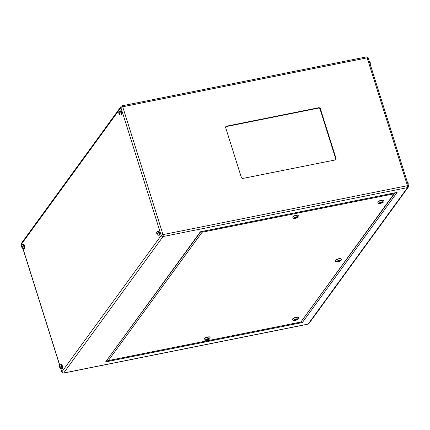 <?xml version="1.0" encoding="UTF-8"?>
<svg xmlns="http://www.w3.org/2000/svg" width="430" height="430" viewBox="0 0 430 430"><rect width="100%" height="100%" fill="white"/><g stroke="black" fill="none" stroke-linecap="round" stroke-linejoin="round"><path stroke-width="0.64" d="M120.792 114.95A1.967 0.677 -101.3 0 0 120.932 114.96A1.967 0.677 -101.3 0 0 121.061 112.321A1.967 0.677 -101.3 0 0 120.158 111.101A1.967 0.677 -101.3 0 0 120.034 111.166M158.681 235.113A1.967 0.677 -101.3 0 0 158.821 235.129A1.967 0.677 -101.3 0 0 158.95 232.49A1.967 0.677 -101.3 0 0 158.047 231.27A1.967 0.677 -101.3 0 0 157.923 231.335M61.517 368.558A1.967 0.677 -101.3 0 0 61.657 368.569A1.967 0.677 -101.3 0 0 61.786 365.93A1.967 0.677 -101.3 0 0 60.883 364.71A1.967 0.677 -101.3 0 0 60.759 364.774M23.628 248.389A1.967 0.677 -101.3 0 0 23.768 248.4A1.967 0.677 -101.3 0 0 23.897 245.767A1.967 0.677 -101.3 0 0 22.994 244.541A1.967 0.677 -101.3 0 0 22.871 244.605M157.767 231.324A2.134 0.731 78.7 0 1 158.014 231.103A2.134 0.731 78.7 0 1 158.993 232.431A2.134 0.731 78.7 0 1 158.853 235.291A2.134 0.731 78.7 0 1 158.536 235.183M158.853 235.291L159.326 235.199A2.134 0.731 -101.3 0 0 159.465 232.334A2.134 0.731 -101.3 0 0 158.487 231.007L158.014 231.103M120.158 111.101L119.895 111.155C118.841 111.413 118.535 112.268 118.976 113.724C119.148 114.633 119.712 115.063 120.669 115.014A1.967 0.677 78.7 0 0 120.798 112.375A1.967 0.677 78.7 0 0 119.895 111.155A2.134 0.731 78.7 0 1 120.126 110.935A2.134 0.731 78.7 0 1 121.104 112.262A2.134 0.731 78.7 0 1 120.964 115.127A2.134 0.731 78.7 0 1 120.647 115.014M120.964 115.127L121.437 115.03A2.134 0.731 -101.3 0 0 121.577 112.165A2.134 0.731 -101.3 0 0 120.599 110.843L120.126 110.935M60.603 364.764A2.134 0.731 78.7 0 1 60.85 364.543A2.134 0.731 78.7 0 1 61.829 365.871A2.134 0.731 78.7 0 1 61.689 368.736A2.134 0.731 78.7 0 1 61.377 368.623C60.436 368.671 59.872 368.241 59.7 367.333C59.265 365.876 59.571 365.022 60.619 364.764A1.967 0.677 78.7 0 1 61.522 365.984A1.967 0.677 78.7 0 1 61.393 368.623L61.657 368.569M61.689 368.736L62.162 368.639A2.134 0.731 -101.3 0 0 62.302 365.774A2.134 0.731 -101.3 0 0 61.323 364.452L60.85 364.543M22.715 244.6A2.134 0.731 78.7 0 1 22.962 244.38A2.134 0.731 78.7 0 1 23.94 245.702A2.134 0.731 78.7 0 1 23.8 248.567A2.134 0.731 78.7 0 1 23.489 248.459M23.8 248.567L24.273 248.47A2.134 0.731 -101.3 0 0 24.413 245.611A2.134 0.731 -101.3 0 0 23.435 244.283L22.962 244.38M296.093 217.607L296.437 217.419L296.093 217.607M207.33 339.512L207.679 339.324L207.33 339.512M209.99 337.158A3.139 0.887 162.5 0 0 207.814 336.975A3.139 0.887 162.5 0 0 203.997 339.044L204.078 339.308A3.139 0.887 -17.5 0 1 207.9 337.233A3.139 0.887 -17.5 0 1 210.071 337.416L209.99 337.158M298.829 215.516L298.748 215.253A3.139 0.887 162.5 0 0 296.576 215.07A3.139 0.887 162.5 0 0 292.755 217.145L292.841 217.403A3.139 0.887 -17.5 0 1 296.657 215.328A3.139 0.887 -17.5 0 1 298.829 215.516C299.517 216.532 298.415 217.456 295.534 218.3C293.771 218.574 292.873 218.273 292.841 217.403M295.904 319.694L296.254 319.506L295.904 319.694M338.507 261.187L338.856 260.999L338.507 261.187M381.109 202.68L381.453 202.492L381.109 202.68M298.646 317.603L298.565 317.345A3.139 0.887 162.5 0 0 296.388 317.157A3.139 0.887 162.5 0 0 292.572 319.232L292.653 319.495A3.139 0.887 -17.5 0 1 296.474 317.421A3.139 0.887 -17.5 0 1 298.646 317.603C299.328 318.619 298.232 319.549 295.351 320.388C293.588 320.662 292.69 320.366 292.653 319.495M341.248 259.096L341.167 258.833A3.139 0.887 162.5 0 0 338.99 258.65A3.139 0.887 162.5 0 0 335.174 260.725L335.255 260.983A3.139 0.887 -17.5 0 1 339.071 258.914A3.139 0.887 -17.5 0 1 341.248 259.096C341.931 260.112 340.834 261.037 337.953 261.881C336.19 262.155 335.287 261.854 335.255 260.983M383.85 200.584L383.764 200.326A3.139 0.887 162.5 0 0 381.593 200.143A3.139 0.887 162.5 0 0 377.776 202.213L377.857 202.476A3.139 0.887 -17.5 0 1 381.673 200.401A3.139 0.887 -17.5 0 1 383.85 200.584C384.533 201.6 383.436 202.53 380.555 203.369C378.787 203.648 377.889 203.347 377.857 202.476M59.732 366.188L60.178 367.612L59.732 366.188M156.891 232.748L157.342 234.173L156.891 232.748M119.002 112.579L119.454 114.009L119.002 112.579M22.005 247.336L21.844 246.025L22.355 246.847L22.29 247.449L22.005 247.336L22.312 247.272M225.685 127.726L241.337 177.359A1.43 1.279 36.1 0 0 243.063 178.402L335.12 159.981A1.43 1.279 36.1 0 0 336.023 158.412L320.377 108.774A1.43 1.279 36.1 0 0 318.646 107.731L226.594 126.157A1.43 1.279 36.1 0 0 225.685 127.726M335.69 159.702A1.43 1.279 36.1 0 0 335.728 158.821L320.076 109.188A1.43 1.279 36.1 0 0 318.35 108.145L226.293 126.565A1.43 1.279 36.1 0 0 225.723 126.845M200.762 231.684L396.293 192.554M200.719 231.749L105.619 361.915L200.385 231.759M397.127 192.387L302.36 322.543L301.274 321.296M394.982 192.866L394.02 193.812L202.121 232.216L201.369 231.614M202.121 232.216L108.306 360.625L300.839 322.091L394.02 193.812M300.624 322.081L108.725 360.485L107.043 360.06M394.804 193.177L300.839 322.091M381.453 202.202L380.217 202.928L381.878 202.6L382.146 202.224L381.453 202.202M337.889 261.064L337.614 261.44L338.308 261.456L339.544 260.731L337.889 261.064M295.286 319.571L295.018 319.947L295.706 319.968L296.942 319.243L295.286 319.571M381.754 202.213L381.878 202.6M380.754 202.46L380.91 202.949M296.55 319.232L296.673 319.614M295.555 319.474L295.706 319.968M339.152 260.72L339.275 261.107M338.152 260.967L338.308 261.456M295.474 217.483L295.2 217.854L295.894 217.876L297.13 217.15L295.474 217.483M206.438 339.759L208.367 339.055L206.438 339.759M207.975 339.044L208.099 339.431M206.975 339.291L207.131 339.781M296.738 217.139L296.856 217.526M295.738 217.386L295.894 217.876M22.252 246.524L21.78 246.621M119.47 113.832L119.164 113.891M119.416 113.085L118.938 113.181M157.358 234.001L157.052 234.06M157.305 233.253L156.826 233.345M60.2 367.44L59.894 367.5M60.141 366.693L59.668 366.79M23.634 245.815A1.967 0.677 78.7 0 1 23.505 248.454C22.548 248.502 21.984 248.072 21.812 247.164C21.376 245.707 21.683 244.853 22.731 244.595A1.967 0.677 78.7 0 1 23.634 245.815M21.849 247.03A0.828 0.285 -101.3 0 0 22.306 247.492A0.828 0.285 -101.3 0 0 22.285 246.438A0.828 0.285 -101.3 0 0 21.828 245.981A0.828 0.285 -101.3 0 0 21.849 247.03M119.013 113.59A0.828 0.285 -101.3 0 0 119.465 114.047A0.828 0.285 -101.3 0 0 119.443 112.999A0.828 0.285 -101.3 0 0 118.992 112.536A0.828 0.285 -101.3 0 0 119.013 113.59M158.686 232.544A1.967 0.677 78.7 0 1 158.557 235.178C157.6 235.231 157.036 234.801 156.864 233.888C156.423 232.436 156.73 231.576 157.783 231.319A1.967 0.677 78.7 0 1 158.686 232.544M156.902 233.759A0.828 0.285 -101.3 0 0 157.353 234.216A0.828 0.285 -101.3 0 0 157.332 233.162A0.828 0.285 -101.3 0 0 156.88 232.705A0.828 0.285 -101.3 0 0 156.902 233.759M59.738 367.198A0.828 0.285 -101.3 0 0 60.195 367.655A0.828 0.285 -101.3 0 0 60.173 366.607A0.828 0.285 -101.3 0 0 59.716 366.145A0.828 0.285 -101.3 0 0 59.738 367.198M295.641 218.225A2 0.564 162.5 0 0 298.006 217.134A2 0.564 162.5 0 0 296.689 216.784A2 0.564 162.5 0 0 294.324 217.87A2 0.564 162.5 0 0 295.641 218.225M206.884 340.125A2 0.564 162.5 0 0 209.243 339.039A2 0.564 162.5 0 0 207.926 338.69A2 0.564 162.5 0 0 205.561 339.775A2 0.564 162.5 0 0 206.884 340.125M380.658 203.293A2 0.564 162.5 0 0 383.022 202.207A2 0.564 162.5 0 0 381.706 201.858A2 0.564 162.5 0 0 379.341 202.944A2 0.564 162.5 0 0 380.658 203.293M338.061 261.805A2 0.564 162.5 0 0 340.42 260.714A2 0.564 162.5 0 0 339.103 260.365A2 0.564 162.5 0 0 336.738 261.456A2 0.564 162.5 0 0 338.061 261.805M295.458 320.312A2 0.564 162.5 0 0 297.823 319.227A2 0.564 162.5 0 0 296.501 318.877A2 0.564 162.5 0 0 294.136 319.963A2 0.564 162.5 0 0 295.458 320.312M368.144 58.114A1.521 0.43 162.5 0 0 368.193 57.937A1.521 0.43 162.5 0 0 367.139 57.846L122.7 106.769L163.008 234.603L407.446 185.685L367.139 57.846A1.521 0.521 -101.3 0 0 366.446 56.905L122.007 105.823A1.521 0.521 78.7 0 1 122.7 106.769A1.521 0.43 162.5 0 0 120.905 107.597L21.548 244.052L21.903 245.175M302.36 322.543L105.619 361.915M60.818 368.601L61.855 371.885A1.521 1.36 36.1 0 0 63.694 372.998A1.521 0.521 78.7 0 1 63.554 373.095L307.993 324.177A1.521 0.521 -101.3 0 0 308.133 324.075A1.521 1.36 36.1 0 0 308.923 323.58L408.28 187.125A1.521 1.36 36.1 0 1 407.489 187.62L163.051 236.543L63.694 372.998L308.133 324.075L407.489 187.62A1.521 0.521 -101.3 0 0 407.446 185.685A1.521 0.43 162.5 0 1 408.5 185.776A1.521 0.43 162.5 0 1 408.452 185.948M60.705 368.564L61.807 372.063A1.521 0.43 162.5 0 1 61.855 371.885L161.212 235.43L120.905 107.597A1.521 1.36 36.1 0 1 121.077 106.42L21.72 242.875A1.521 1.36 36.1 0 0 21.548 244.052A1.521 0.43 162.5 0 0 21.5 244.224L21.839 245.299M22.93 248.432L59.791 365.344M163.008 234.603A1.521 0.521 78.7 0 1 163.051 236.543A1.521 1.36 36.1 0 1 161.212 235.43A1.521 0.43 162.5 0 1 163.008 234.603M121.867 105.925A1.521 0.521 78.7 0 1 122.007 105.823A1.521 1.521 0 0 0 121.077 106.42A1.521 1.36 36.1 0 1 121.867 105.925M226.293 126.565L226.594 126.157M318.35 108.145L318.646 107.731M320.076 109.188L320.377 108.774M335.728 158.821L336.023 158.412M370.273 64.538L370.3 62.667L369.295 61.436M408.161 184.701L408.188 182.836L407.183 181.605M204.078 339.308C204.169 340.189 205.067 340.485 206.776 340.2C209.206 339.668 210.302 338.738 210.071 337.416M21.72 242.875A1.521 1.521 0 0 0 21.5 244.224M22.817 248.395L59.727 365.462M61.807 372.063A1.521 1.521 0 0 0 63.554 373.095M408.28 187.125A1.521 1.521 0 0 0 408.5 185.776L368.193 57.937A1.521 1.521 0 0 0 366.446 56.905M307.993 324.177A1.521 1.521 0 0 0 308.923 323.58M396.707 192.522L200.6 231.77"/></g></svg>
